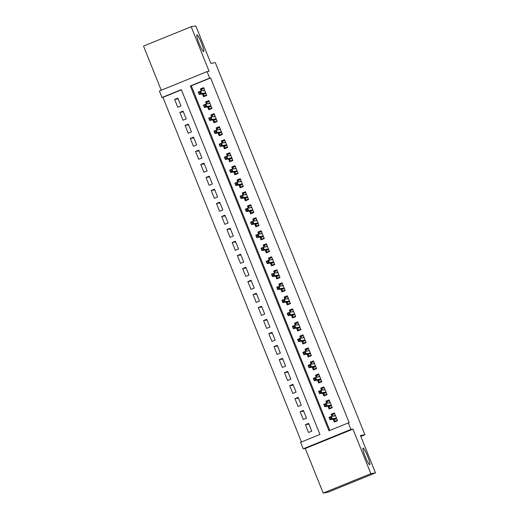 <?xml version="1.0" encoding="UTF-8"?>
<svg xmlns="http://www.w3.org/2000/svg" width="519" height="519" viewBox="0 0 519 519"><rect width="100%" height="100%" fill="white"/><g stroke="black" fill="none" stroke-linecap="round" stroke-linejoin="round"><path stroke-width="0.78" d="M203.649 51.576A8.979 1.174 -112.1 0 1 199.166 43.564A8.979 1.174 -112.1 0 1 196.922 34.929A8.979 1.174 -112.1 0 1 196.954 34.916A8.979 1.174 -112.1 0 1 201.437 42.928A8.979 1.174 -112.1 0 1 203.682 51.563A8.979 1.174 -112.1 0 1 203.649 51.576M369.723 464.7A8.979 1.174 -112.1 0 1 365.24 456.694A8.979 1.174 -112.1 0 1 362.995 448.053A8.979 1.174 -112.1 0 1 363.028 448.046A8.979 1.174 -112.1 0 1 367.51 456.058A8.979 1.174 -112.1 0 1 369.762 464.693A8.979 1.174 -112.1 0 1 369.723 464.7M161.999 97.494L159.385 90.994L207.062 71.609L209.676 78.116L190.35 85.972L328.962 430.789L348.294 422.933L350.909 429.44L303.232 448.818L300.618 442.311L319.944 434.455L181.332 89.638L161.999 97.494L162.927 97.345L301.461 441.967M360.828 436.427L364.902 434.773L215.301 62.63L210.857 63.357L195.819 25.95L191.187 26.709L143.51 46.094L161.253 90.235M364.902 434.773L360.452 435.499L375.49 472.906L327.813 492.291L323.181 493.05L370.864 473.672L352.946 429.103L350.909 429.44M352.946 429.103L305.269 448.487L323.181 493.05M305.269 448.487L303.232 448.818M375.49 472.906L370.864 473.672M202.391 93.9L203.532 96.735L206.757 95.425L203.617 87.614L200.392 88.924L201.242 91.026M211.136 106.317L208.606 107.342L209.261 108.971L211.979 108.426L208.846 100.628L205.628 101.938L206.471 104.04M216.365 119.331L213.841 120.356L214.49 121.984L217.214 121.44L214.075 113.642L210.857 114.952L211.7 117.054M221.594 132.339L219.07 133.37L219.725 134.992L222.443 134.453L219.31 126.649L216.086 127.959L216.929 130.061M226.829 145.352L224.299 146.377L224.954 148.006L227.672 147.461L224.539 139.663L221.315 140.973L222.164 143.075M232.058 158.366L229.528 159.391L230.183 161.02L232.908 160.475L229.768 152.677L226.55 153.987L227.393 156.089M233.777 171.971L234.919 174.806L238.137 173.495L235.003 165.691L231.779 166.995L232.622 169.097M239.006 184.985L240.148 187.82L243.372 186.509L240.232 178.698L237.008 180.009L237.858 182.111M247.751 197.402L245.221 198.427L245.876 200.055L248.595 199.51L245.461 191.712L242.243 193.023L243.087 195.125M252.98 210.409L250.456 211.441L251.105 213.062L253.83 212.524L250.69 204.726L247.472 206.03L248.316 208.138M258.209 223.423L255.685 224.448L256.341 226.076L259.059 225.531L255.925 217.733L252.701 219.044L253.544 221.146M263.438 236.437L260.914 237.462L261.57 239.09L264.288 238.545L261.154 230.747L257.93 232.058L258.78 234.16M268.673 249.451L266.143 250.476L266.798 252.098L269.517 251.559L266.383 243.761L263.165 245.072L264.009 247.174M270.393 263.055L271.534 265.89L274.752 264.58L271.619 256.769L268.394 258.079L269.238 260.181M275.621 276.063L276.763 278.898L279.988 277.587L276.848 269.783L273.623 271.093L274.473 273.195M284.367 288.486L281.836 289.511L282.492 291.14L285.21 290.595L282.077 282.797L278.859 284.107L279.702 286.209M289.596 301.494L287.072 302.525L287.721 304.147L290.445 303.602L287.305 295.804L284.088 297.115L284.931 299.216M294.824 314.508L292.301 315.533L292.956 317.161L295.674 316.616L292.541 308.818L289.317 310.128L290.16 312.23M296.544 328.112L297.685 330.947L300.91 329.636L297.77 321.832L294.545 323.142L295.395 325.244M305.289 340.529L302.759 341.56L303.414 343.182L306.132 342.644L302.999 334.846L299.781 336.15L300.624 338.252M307.008 354.133L308.15 356.968L311.368 355.664L308.234 347.853L305.01 349.164L305.853 351.266M312.237 367.147L313.379 369.982L316.603 368.672L313.463 360.867L310.239 362.178L311.089 364.28M317.472 380.161L318.608 382.996L321.832 381.686L318.692 373.881L315.474 375.185L316.318 377.287M326.211 392.578L323.687 393.603L324.336 395.231L327.061 394.687L323.921 386.889L320.703 388.199L321.546 390.301M331.44 405.592L328.916 406.617L329.571 408.245L332.29 407.7L329.156 399.902L325.932 401.213L326.775 403.315M308.909 424.127L305.393 424.698L308.533 432.509L311.75 431.198L308.61 423.394L305.393 424.698M303.68 411.113L300.164 411.69L303.297 419.495L306.521 418.184L303.381 410.38L300.164 411.69M298.444 398.099L294.928 398.676L298.068 406.481L301.292 405.177L298.153 397.366L294.928 398.676M293.216 385.085L289.699 385.662L292.839 393.473L296.057 392.163L292.924 384.352L289.699 385.662M287.987 372.078L284.47 372.655L287.604 380.459L290.828 379.149L287.688 371.345L284.47 372.655M282.751 359.064L279.235 359.641L282.375 367.446L285.599 366.142L282.459 358.331L279.235 359.641M277.522 346.05L274.006 346.627L277.146 354.438L280.364 353.128L277.23 345.317L274.006 346.627M272.293 333.042L268.777 333.62L271.917 341.424L275.135 340.114L271.995 332.309L268.777 333.62M267.064 320.028L263.548 320.606L266.682 328.41L269.906 327.1L266.766 319.295L263.548 320.606M261.829 307.014L258.313 307.592L261.453 315.403L264.677 314.092L261.537 306.281L258.313 307.592M256.6 294.007L253.084 294.578L256.224 302.389L259.442 301.078L256.308 293.274L253.084 294.578M251.371 280.993L247.855 281.57L250.988 289.375L254.213 288.064L251.073 280.26L247.855 281.57M246.136 267.979L242.62 268.557L245.759 276.368L248.984 275.057L245.844 267.246L242.62 268.557M240.907 254.972L237.391 255.543L240.531 263.354L243.748 262.043L240.615 254.239L237.391 255.543M235.678 241.958L232.162 242.535L235.302 250.34L238.519 249.029L235.379 241.225L232.162 242.535M230.449 228.944L226.933 229.521L230.066 237.326L233.291 236.022L230.151 228.211L226.933 229.521M225.214 215.93L221.697 216.507L224.837 224.318L228.062 223.008L224.922 215.197L221.697 216.507M219.985 202.923L216.468 203.5L219.608 211.304L222.826 209.994L219.693 202.189L216.468 203.5M214.756 189.909L211.239 190.486L214.379 198.29L217.597 196.986L214.457 189.176L211.239 190.486M209.52 176.895L206.004 177.472L209.144 185.283L212.368 183.973L209.228 176.162L206.004 177.472M204.291 163.887L200.775 164.465L203.915 172.269L207.139 170.959L203.999 163.154L200.775 164.465M199.062 150.873L195.546 151.451L198.686 159.255L201.904 157.945L198.764 150.14L195.546 151.451M193.834 137.859L190.317 138.437L193.451 146.248L196.675 144.937L193.535 137.126L190.317 138.437M188.598 124.852L185.082 125.429L188.222 133.234L191.446 131.923L188.306 124.119L185.082 125.429M183.369 111.838L179.853 112.415L182.993 120.22L186.211 118.909L183.077 111.105L179.853 112.415M181.403 89.832L162.927 97.345M180.982 105.902L177.842 98.091L174.624 99.401L177.764 107.212L180.982 105.902M348.294 422.933L349.222 422.777L210.604 77.96L191.277 85.823L329.812 430.446M336.669 418.606L334.145 419.631L334.8 421.253L337.519 420.714L334.385 412.916L331.161 414.227L332.011 416.329M337.525 420.721L334.301 422.031L333.159 419.196M332.29 407.707L329.072 409.017L327.93 406.182M327.061 394.7L323.843 396.01L322.701 393.175M306.139 342.65L302.914 343.961L301.779 341.126M295.674 316.629L292.457 317.933L291.315 315.098M290.445 303.615L287.228 304.925L286.086 302.09M285.216 290.601L281.992 291.912L280.857 289.077M269.523 251.566L266.299 252.876L265.164 250.041M264.294 238.552L261.07 239.862L259.935 237.027M259.059 225.544L255.841 226.855L254.699 224.02M253.83 212.531L250.612 213.841L249.47 211.006M248.601 199.517L245.377 200.827L244.241 197.992M232.908 160.481L229.69 161.792L228.548 158.957M227.679 147.474L224.455 148.778L223.319 145.943M222.45 134.46L219.226 135.77L218.084 132.935M217.214 121.446L213.997 122.756L212.855 119.921M211.986 108.439L208.761 109.743L207.626 106.908M207.062 71.609L209.099 71.278L191.187 26.709M210.604 77.96L209.676 78.116M191.277 85.823L190.35 85.972M334.677 413.649L331.161 414.227M178.14 98.824L174.624 99.401M329.448 400.636L325.932 401.213M324.219 387.622L320.703 388.199M318.99 374.614L315.474 375.185M313.755 361.6L310.239 362.178M308.526 348.586L305.01 349.164M303.297 335.579L299.781 336.15M298.062 322.565L294.545 323.142M292.833 309.551L289.317 310.128M287.604 296.537L284.088 297.115M282.375 283.53L278.859 284.107M277.14 270.516L273.623 271.093M271.911 257.502L268.394 258.079M266.682 244.494L263.165 245.072M261.446 231.48L257.93 232.058M256.217 218.467L252.701 219.044M250.988 205.459L247.472 206.03M245.759 192.445L242.243 193.023M240.524 179.431L237.008 180.009M235.295 166.424L231.779 166.995M230.066 153.41L226.55 153.987M224.831 140.396L221.315 140.973M219.602 127.382L216.086 127.959M214.373 114.375L210.857 114.952M209.144 101.361L205.628 101.938M203.909 88.347L200.392 88.924M334.8 421.253L337.324 420.228M332.77 416.199L332.186 414.752L334.71 413.721M333.607 416.063L335.365 415.349M333.925 419.073L334.145 419.631L334.346 419.002L336.481 418.132M330.798 417.205L329.513 417.73L330.032 419.028L331.323 418.502L330.798 417.205L331.349 416.433L332.29 418.775L329.967 419.722L329.027 417.38L331.349 416.433L335.527 415.751M330.032 419.028L329.967 419.722L334.346 419.002M331.323 418.502L332.29 418.775L336.468 418.093M329.027 417.38L329.513 417.73M329.571 408.245L332.095 407.22M327.534 403.192L326.951 401.738L329.481 400.713M328.378 403.049L330.136 402.335M328.689 406.059L328.916 406.617L329.117 405.988L331.252 405.125M325.569 404.191L324.278 404.716L324.803 406.02L326.094 405.495L325.569 404.191L326.114 403.425L327.054 405.767L324.738 406.708L323.798 404.366L326.114 403.425L330.292 402.738M324.803 406.02L324.738 406.708L329.117 405.988M326.094 405.495L327.054 405.767L331.232 405.079M323.798 404.366L324.278 404.716M324.336 395.231L326.866 394.206M322.305 390.178L321.722 388.725L324.252 387.699M323.149 390.041L324.9 389.328M323.46 393.045L323.687 393.603L323.888 392.98L326.023 392.111M320.34 391.183L319.049 391.702L319.574 393.006L320.859 392.481L320.34 391.183L320.885 390.411L321.825 392.753L319.509 393.694L318.562 391.352L320.885 390.411L325.063 389.724M319.574 393.006L319.509 393.694L323.888 392.98M320.859 392.481L321.825 392.753L326.003 392.066M318.562 391.352L319.049 391.702M320.982 379.564L318.452 380.596L319.107 382.218L321.631 381.193M319.107 382.218L321.825 381.679M317.077 377.164L316.493 375.717L319.016 374.686M317.913 377.028L319.672 376.314M318.231 380.038L318.452 380.596L318.66 379.966L320.794 379.097M315.104 378.169L313.82 378.695L314.339 379.992L315.63 379.467L315.104 378.169L315.656 377.397L316.596 379.739L314.274 380.687L313.333 378.345L315.656 377.397L319.834 376.716M314.339 379.992L314.274 380.687L318.66 379.966M315.63 379.467L316.596 379.739L320.774 379.058M313.333 378.345L313.82 378.695M315.747 366.557L313.223 367.582L313.878 369.21L316.402 368.179M313.878 369.21L316.596 368.665M311.848 364.156L311.264 362.703L313.787 361.678M312.685 364.014L314.443 363.3M312.996 367.024L313.223 367.582L313.424 366.952L315.558 366.083M309.875 365.155L308.584 365.681L309.11 366.978L310.401 366.459L309.875 365.155L310.42 364.39L311.368 366.732L309.045 367.673L308.104 365.331L310.42 364.39L314.605 363.702M309.11 366.978L309.045 367.673L313.424 366.952M310.401 366.459L311.368 366.732L315.546 366.044M308.104 365.331L308.584 365.681M310.518 353.543L307.994 354.568L308.643 356.196L311.173 355.171M308.643 356.196L311.368 355.651M306.612 351.142L306.028 349.689L308.558 348.664M307.456 351.006L309.207 350.293M307.767 354.01L307.994 354.568L308.195 353.939L310.33 353.076M304.647 352.142L303.356 352.667L303.881 353.971L305.166 353.445L304.647 352.142L305.191 351.376L306.132 353.718L303.816 354.659L302.875 352.317L305.191 351.376L309.369 350.688M303.881 353.971L303.816 354.659L308.195 353.939M305.166 353.445L306.132 353.718L310.31 353.03M302.875 352.317L303.356 352.667M303.414 343.182L305.944 342.157M301.383 338.129L300.799 336.675L303.323 335.65M302.22 337.992L303.978 337.279M302.538 341.002L302.759 341.56L302.966 340.931L305.101 340.062M299.418 339.134L298.127 339.66L298.652 340.957L299.937 340.432L299.418 339.134L299.963 338.362L300.903 340.704L298.581 341.651L297.64 339.303L299.963 338.362L304.14 337.681M298.652 340.957L298.581 341.651L302.966 340.931M299.937 340.432L300.903 340.704L305.081 340.023M297.64 339.303L298.127 339.66M300.053 327.521L297.53 328.546L298.185 330.175L300.709 329.143M298.185 330.175L300.903 329.63M296.154 325.121L295.571 323.668L298.094 322.643M296.991 324.978L298.749 324.265M297.309 327.989L297.53 328.546L297.731 327.917L299.865 327.048M294.182 326.12L292.898 326.646L293.417 327.943L294.708 327.424L294.182 326.12L294.734 325.348L295.674 327.69L293.352 328.637L292.411 326.295L294.734 325.348L298.912 324.667M293.417 327.943L293.352 328.637L297.731 327.917M294.708 327.424L295.674 327.69L299.852 327.009M292.411 326.295L292.898 326.646M292.956 317.161L295.48 316.136M290.919 312.107L290.342 310.654L292.865 309.629M291.762 311.971L293.52 311.257M292.074 314.975L292.301 315.533L292.502 314.903L294.636 314.04M288.953 313.106L287.662 313.632L288.188 314.936L289.479 314.41L288.953 313.106L289.498 312.341L290.439 314.683L288.123 315.623L287.182 313.281L289.498 312.341L293.676 311.653M288.188 314.936L288.123 315.623L292.502 314.903M289.479 314.41L290.439 314.683L294.623 313.995M287.182 313.281L287.662 313.632M287.721 304.147L290.251 303.122M285.69 299.093L285.106 297.64L287.636 296.615M286.533 298.957L288.285 298.243M286.845 301.967L287.072 302.525L287.273 301.896L289.407 301.026M283.724 300.099L282.433 300.618L282.959 301.922L284.243 301.396L283.724 300.099L284.269 299.327L285.21 301.669L282.894 302.609L281.947 300.267L284.269 299.327L288.447 298.639M282.959 301.922L282.894 302.609L287.273 301.896M284.243 301.396L285.21 301.669L289.388 300.988M281.947 300.267L282.433 300.618M282.492 291.14L285.015 290.108M280.461 286.079L279.877 284.633L282.401 283.601M281.298 285.943L283.056 285.229M281.616 288.953L281.836 289.511L282.044 288.882L284.178 288.013M278.489 287.085L277.204 287.61L277.723 288.908L279.014 288.389L278.489 287.085L279.04 286.313L279.981 288.655L277.659 289.602L276.718 287.26L279.04 286.313L283.218 285.632M277.723 288.908L277.659 289.602L282.044 288.882M279.014 288.389L279.981 288.655L284.159 287.974M276.718 287.26L277.204 287.61M279.131 275.472L276.608 276.497L277.263 278.126L279.786 277.101M277.263 278.126L279.981 277.581M275.232 273.072L274.648 271.619L277.172 270.594M276.069 272.936L277.827 272.216M276.38 275.939L276.608 276.497L276.809 275.868L278.943 275.005M273.26 274.071L271.969 274.596L272.494 275.9L273.785 275.375L273.26 274.071L273.805 273.305L274.752 275.647L272.43 276.588L271.489 274.246L273.805 273.305L277.989 272.618M272.494 275.9L272.43 276.588L276.809 275.868M273.785 275.375L274.752 275.647L278.93 274.96M271.489 274.246L271.969 274.596M273.902 262.458L271.379 263.483L272.034 265.112L274.557 264.087M272.034 265.112L274.752 264.567M269.997 260.058L269.413 258.605L271.943 257.58M270.84 259.922L272.592 259.208M271.152 262.925L271.379 263.483L271.58 262.861L273.714 261.991M268.031 261.063L266.74 261.582L267.266 262.886L268.55 262.361L268.031 261.063L268.576 260.291L269.517 262.633L267.201 263.574L266.26 261.232L268.576 260.291L272.754 259.604M267.266 262.886L267.201 263.574L271.58 262.861M268.55 262.361L269.517 262.633L273.695 261.946M266.26 261.232L266.74 261.582M266.798 252.098L269.329 251.073M264.768 247.044L264.184 245.597L266.708 244.566M265.605 246.908L267.363 246.194M265.923 249.918L266.143 250.476L266.351 249.847L268.485 248.977M262.802 248.05L261.511 248.575L262.037 249.873L263.321 249.354L262.802 248.05L263.347 247.278L264.288 249.62L261.965 250.567L261.025 248.225L263.347 247.278L267.525 246.596M262.037 249.873L261.965 250.567L266.351 249.847M263.321 249.354L264.288 249.62L268.466 248.938M261.025 248.225L261.511 248.575M261.57 239.09L264.093 238.065M259.539 234.037L258.955 232.583L261.479 231.558M260.376 233.894L262.134 233.18M260.694 236.904L260.914 237.462L261.115 236.833L263.25 235.97M257.567 235.036L256.282 235.561L256.801 236.865L258.092 236.34L257.567 235.036L258.118 234.27L259.059 236.612L256.736 237.553L255.796 235.211L258.118 234.27L262.296 233.582M256.801 236.865L256.736 237.553L261.115 236.833M258.092 236.34L259.059 236.612L263.237 235.924M255.796 235.211L256.282 235.561M256.341 226.076L258.864 225.051M254.304 221.023L253.726 219.569L256.25 218.544M255.147 220.886L256.905 220.173M255.458 223.89L255.685 224.448L255.886 223.825L258.021 222.956M252.338 222.028L251.047 222.547L251.572 223.851L252.863 223.326L252.338 222.028L252.883 221.256L253.823 223.598L251.507 224.539L250.567 222.197L252.883 221.256L257.061 220.569M251.572 223.851L251.507 224.539L255.886 223.825M252.863 223.326L253.823 223.598L258.008 222.911M250.567 222.197L251.047 222.547M251.105 213.062L253.635 212.037M249.075 208.009L248.491 206.562L251.021 205.53M249.918 207.872L251.67 207.159M250.229 210.883L250.456 211.441L250.658 210.811L252.792 209.942M247.109 209.014L245.818 209.54L246.343 210.837L247.628 210.312L247.109 209.014L247.654 208.242L248.595 210.584L246.278 211.531L245.331 209.189L247.654 208.242L251.832 207.561M246.343 210.837L246.278 211.531L250.658 210.811M247.628 210.312L248.595 210.584L252.772 209.903M245.331 209.189L245.818 209.54M245.876 200.055L248.4 199.024M243.846 195.001L243.262 193.548L245.785 192.523M244.683 194.859L246.441 194.145M245 197.869L245.221 198.427L245.429 197.797L247.563 196.928M241.873 196L240.589 196.526L241.108 197.823L242.399 197.304L241.873 196L242.425 195.235L243.366 197.577L241.043 198.518L240.102 196.176L242.425 195.235L246.603 194.547M241.108 197.823L241.043 198.518L245.429 197.797M242.399 197.304L243.366 197.577L247.544 196.889M240.102 196.176L240.589 196.526M242.516 184.388L239.992 185.413L240.647 187.041L243.171 186.016M240.647 187.041L243.366 186.496M238.617 181.987L238.033 180.534L240.557 179.509M239.454 181.851L241.212 181.137M239.765 184.855L239.992 185.413L240.193 184.79L242.328 183.921M236.645 182.986L235.354 183.512L235.879 184.816L237.17 184.29L236.645 182.986L237.189 182.221L238.137 184.563L235.814 185.504L234.873 183.162L237.189 182.221L241.374 181.533M235.879 184.816L235.814 185.504L240.193 184.79M237.17 184.29L238.137 184.563L242.315 183.875M234.873 183.162L235.354 183.512M237.287 171.374L234.763 172.405L235.418 174.027L237.942 173.002M235.418 174.027L238.137 173.489M233.381 168.973L232.797 167.527L235.328 166.495M234.225 168.837L235.976 168.124M234.536 171.847L234.763 172.405L234.964 171.776L237.099 170.907M231.416 169.979L230.125 170.504L230.65 171.802L231.935 171.276L231.416 169.979L231.961 169.207L232.901 171.549L230.585 172.496L229.645 170.154L231.961 169.207L236.139 168.526M230.65 171.802L230.585 172.496L234.964 171.776M231.935 171.276L232.901 171.549L237.079 170.868M229.645 170.154L230.125 170.504M230.183 161.02L232.713 159.988M228.152 155.966L227.569 154.513L230.092 153.488M228.989 155.823L230.747 155.11M229.307 158.833L229.528 159.391L229.735 158.762L231.87 157.893M226.187 156.965L224.896 157.491L225.421 158.788L226.706 158.269L226.187 156.965L226.732 156.193L227.672 158.542L225.35 159.482L224.409 157.14L226.732 156.193L230.91 155.512M225.421 158.788L225.35 159.482L229.735 158.762M226.706 158.269L227.672 158.542L231.85 157.854M224.409 157.14L224.896 157.491M224.954 148.006L227.478 146.981M222.923 142.952L222.34 141.499L224.863 140.474M223.76 142.816L225.518 142.102M224.078 145.82L224.299 146.377L224.506 145.748L226.634 144.885M220.951 143.951L219.667 144.477L220.186 145.781L221.477 145.255L220.951 143.951L221.503 143.186L222.443 145.528L220.121 146.468L219.18 144.126L221.503 143.186L225.681 142.498M220.186 145.781L220.121 146.468L224.506 145.748M221.477 145.255L222.443 145.528L226.621 144.84M219.18 144.126L219.667 144.477M219.725 134.992L222.249 133.967M217.695 129.938L217.111 128.485L219.634 127.46M218.531 129.802L220.29 129.088M218.843 132.812L219.07 133.37L219.271 132.741L221.405 131.871M215.722 130.944L214.431 131.463L214.957 132.767L216.248 132.241L215.722 130.944L216.267 130.172L217.208 132.514L214.892 133.454L213.951 131.112L216.267 130.172L220.445 129.49M214.957 132.767L214.892 133.454L219.271 132.741M216.248 132.241L217.208 132.514L221.392 131.832M213.951 131.112L214.431 131.463M214.49 121.984L217.02 120.953M212.459 116.924L211.875 115.478L214.405 114.446M213.303 116.788L215.054 116.074M213.614 119.798L213.841 120.356L214.042 119.727L216.176 118.857M210.493 117.93L209.202 118.455L209.728 119.753L211.012 119.234L210.493 117.93L211.038 117.158L211.979 119.5L209.663 120.447L208.716 118.105L211.038 117.158L215.216 116.477M209.728 119.753L209.663 120.447L214.042 119.727M211.012 119.234L211.979 119.5L216.157 118.819M208.716 118.105L209.202 118.455M209.261 108.971L211.784 107.946M207.23 103.917L206.646 102.464L209.17 101.439M208.067 103.781L209.825 103.067M208.385 106.784L208.606 107.342L208.813 106.713L210.948 105.85M205.258 104.916L203.973 105.441L204.492 106.745L205.784 106.22L205.258 104.916L205.809 104.15L206.75 106.492L204.428 107.433L203.487 105.091L205.809 104.15L209.987 103.463M204.492 106.745L204.428 107.433L208.813 106.713M205.784 106.22L206.75 106.492L210.928 105.805M203.487 105.091L203.973 105.441M205.9 93.303L203.377 94.335L204.032 95.957L206.556 94.932M204.032 95.957L206.75 95.412M202.001 90.903L201.417 89.45L203.941 88.425M202.838 90.767L204.596 90.053M203.15 93.77L203.377 94.335L203.578 93.705L205.712 92.836M200.029 91.908L198.745 92.427L199.264 93.731L200.555 93.206L200.029 91.908L200.574 91.136L201.521 93.478L199.199 94.419L198.258 92.077L200.574 91.136L204.758 90.449M199.264 93.731L199.199 94.419L203.578 93.705M200.555 93.206L201.521 93.478L205.699 92.791M198.258 92.077L198.745 92.427"/></g></svg>
